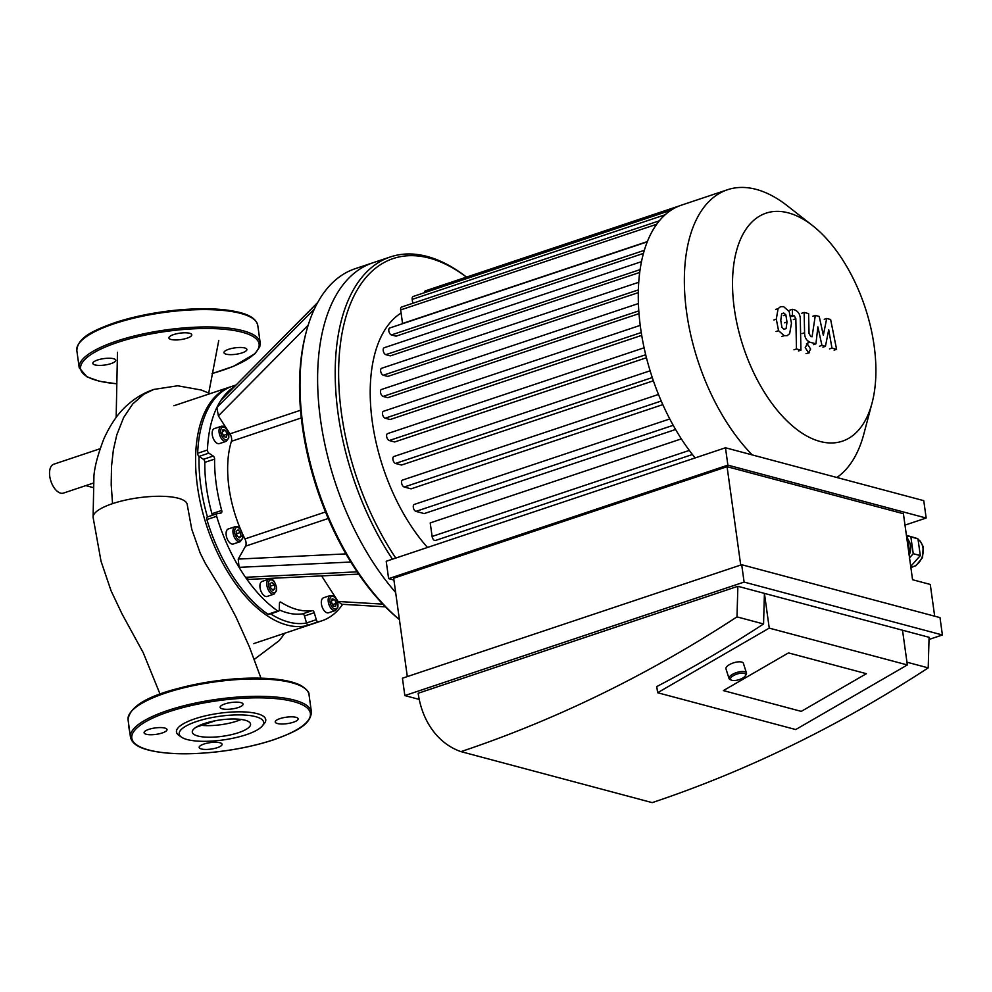 <?xml version="1.0" encoding="UTF-8"?>
<svg xmlns="http://www.w3.org/2000/svg" width="992" height="992" viewBox="0 0 992 992"><rect width="100%" height="100%" fill="white"/><g stroke="black" fill="none" stroke-linecap="round" stroke-linejoin="round"><path stroke-width="1.49" d="M85.796 485.609L92.777 487.481M100.105 448.731L53.766 464.219A15.227 8.11 71.5 0 0 49.6 474.994A15.227 8.11 71.5 0 0 55.949 490.048A15.227 8.11 71.5 0 0 63.426 493.098L93.112 483.166M128.811 725.177A15.227 8.11 71.5 0 0 129.679 731.439M187.141 504.134A47.492 13.33 172.1 0 0 160.196 496.273A47.492 13.33 172.1 0 0 112.542 503.638A47.492 13.33 172.1 0 0 93.087 517.316A47.492 13.33 172.1 0 0 93.099 517.34A47.492 13.33 172.1 0 0 93.099 517.402M244.714 347.956A11.569 3.249 -7.9 0 1 246.884 349.469A11.569 3.249 -7.9 0 1 235.873 354.28A11.569 3.249 -7.9 0 1 223.969 352.656A11.569 3.249 -7.9 0 1 231.682 348.452A11.569 3.249 -7.9 0 1 244.714 347.956M95.009 364.92A11.569 3.249 -7.9 0 1 92.839 363.407A11.569 3.249 -7.9 0 1 103.85 358.596A11.569 3.249 -7.9 0 1 115.754 360.22A11.569 3.249 -7.9 0 1 108.041 364.436A11.569 3.249 -7.9 0 1 95.009 364.92M173.612 334.577A11.569 3.249 -7.9 0 1 185.355 332.791A11.569 3.249 -7.9 0 1 191.803 334.788A11.569 3.249 -7.9 0 1 180.792 339.586A11.569 3.249 -7.9 0 1 168.888 337.962A11.569 3.249 -7.9 0 1 173.612 334.577M201.339 748.96A11.569 3.249 -7.9 0 1 199.169 747.447A11.569 3.249 -7.9 0 1 210.18 742.636A11.569 3.249 -7.9 0 1 222.096 744.273A11.569 3.249 -7.9 0 1 214.384 748.476A11.569 3.249 -7.9 0 1 201.339 748.96M293.409 722.213A11.569 3.249 -7.9 0 1 281.666 723.999A11.569 3.249 -7.9 0 1 275.218 722.002A11.569 3.249 -7.9 0 1 286.229 717.204A11.569 3.249 -7.9 0 1 298.133 718.828A11.569 3.249 -7.9 0 1 293.409 722.213M240.882 702.621A11.569 3.249 -7.9 0 1 243.052 704.134A11.569 3.249 -7.9 0 1 232.041 708.945A11.569 3.249 -7.9 0 1 220.137 707.321A11.569 3.249 -7.9 0 1 227.85 703.105A11.569 3.249 -7.9 0 1 240.882 702.621M148.825 729.368A11.569 3.249 -7.9 0 1 160.555 727.582A11.569 3.249 -7.9 0 1 167.003 729.579A11.569 3.249 -7.9 0 1 155.992 734.378A11.569 3.249 -7.9 0 1 144.088 732.753A11.569 3.249 -7.9 0 1 148.825 729.368M181.536 737.18L178.932 735.382A45.062 12.648 -7.9 0 1 219.368 713.26A45.062 12.648 -7.9 0 1 264.306 723.528L262.285 725.97A42.631 11.966 -7.9 0 1 229.189 738.978A42.631 11.966 -7.9 0 1 187.215 739.561A42.631 11.966 -7.9 0 1 181.536 737.18A42.631 11.966 -7.9 0 1 219.79 716.261A42.631 11.966 -7.9 0 1 262.285 725.97M241.205 719.46A29.413 8.258 -7.9 0 1 201.587 725.35M197.817 736.002A29.413 8.258 -7.9 0 1 192.299 732.146A29.413 8.258 -7.9 0 1 220.298 719.932A29.413 8.258 -7.9 0 1 250.567 724.061A29.413 8.258 -7.9 0 1 230.962 734.762A29.413 8.258 -7.9 0 1 197.817 736.002M314.464 308.859L216.888 407.464A125.438 66.774 -108.5 0 1 220.943 400.297L317.614 302.634M234.335 386.694A125.438 66.774 -108.5 0 0 220.943 400.297L317.725 302.436M248.719 579.402L245.508 577.294A125.438 66.774 -108.5 0 1 239.072 567.337L350.796 562.03A195.474 104.061 71.5 0 0 357.12 571.838L245.508 577.294A125.438 66.774 -108.5 0 0 277.735 610.985L267.964 614.259A2.43 1.302 71.5 0 0 268.82 614.457L278.603 611.184A2.43 1.302 -108.5 0 1 277.735 610.985M217.05 513.732L207.464 516.944A2.43 1.302 -108.5 0 1 207.464 516.944A2.43 1.302 71.5 0 0 207.365 516.968A2.43 1.302 71.5 0 0 206.869 519.56L216.64 516.286A125.438 66.774 -108.5 0 0 239.072 567.337L238.241 559.079L245.545 546.158A6.088 3.236 71.5 0 0 244.95 538.916A91.338 48.62 -108.5 0 1 242.519 533.82M240.61 529.468A91.338 48.62 -108.5 0 1 231.409 441.316A6.088 3.236 71.5 0 0 229.97 433.851L218.376 415.884L216.888 407.464A125.438 66.774 -108.5 0 0 207.452 450.008L197.668 453.282A2.43 1.302 71.5 0 0 199.045 456.407A2.43 1.302 -108.5 0 0 199.057 456.419L208.841 453.146A2.43 1.302 -108.5 0 1 207.452 450.008M208.841 453.146L213.193 456.047L203.422 459.321L199.057 456.419M212.028 515.406A2.43 1.302 71.5 0 0 211.941 513.72A113.262 60.301 -108.5 0 1 204.811 462.371L214.594 459.098A2.43 1.302 71.5 0 0 213.193 456.047M214.594 459.098A113.262 60.301 71.5 0 0 221.712 510.446L211.941 513.72M216.64 516.286A2.43 1.302 -108.5 0 1 217.136 513.695A2.43 1.302 -108.5 0 1 217.236 513.67L221.092 512.963A2.43 1.302 71.5 0 0 221.191 512.951A2.43 1.302 71.5 0 0 221.712 510.446M226.238 441.328L219.393 443.61A7.911 4.216 -108.5 0 1 212.883 437.447A7.911 4.216 -108.5 0 1 214.371 428.594L221.216 426.312A7.911 4.216 71.5 0 0 219.728 435.153A7.911 4.216 71.5 0 0 226.238 441.328L228.792 437.881L228.817 434.595C226.722 428.42 224.837 425.655 223.15 426.275L221.216 426.312A7.911 4.216 71.5 0 1 222.679 426.287M240.163 541.706L233.318 543.988A7.911 4.216 -108.5 0 1 226.201 535.258A7.911 4.216 -108.5 0 1 228.296 528.972L235.141 526.69A7.911 4.216 71.5 0 0 233.046 532.964A7.911 4.216 71.5 0 0 240.163 541.706L242.718 538.259L242.742 534.986C239.754 525.45 238.117 527.087 235.141 526.69M399.404 619.578A197.904 105.363 -108.5 0 1 306.367 331.464L305.784 333.659A195.474 104.061 71.5 0 0 350.796 562.03M341.67 604.252L338.111 601.487L321.594 575.893M273.99 594.134L267.146 596.428A7.911 4.216 -108.5 0 1 260.028 587.686A7.911 4.216 -108.5 0 1 262.124 581.411L268.968 579.117A7.911 4.216 71.5 0 0 266.873 585.404A7.911 4.216 71.5 0 0 273.99 594.134L276.545 590.686L276.57 587.413C273.581 577.877 271.944 579.514 268.968 579.117M274.858 588.876L273.011 590.314L270.618 587.735L270.06 583.73L271.907 582.292L274.3 584.858L274.858 588.876L272.428 589.682M241.031 536.436L239.184 537.875L236.79 535.308L236.232 531.29L238.08 529.852L240.473 532.431L241.031 536.436L238.601 537.255M223.956 436.629L222.245 432.834L222.989 429.685L225.444 430.342L227.156 434.136L226.412 437.286L223.956 436.629M274.3 584.858L270.394 586.173M240.473 532.431L236.567 533.733M227.156 434.136L223.398 435.401M225.444 430.342L222.617 431.284M335.383 610.514L328.538 612.796A7.911 4.216 -108.5 0 1 327.075 612.82A7.911 4.216 -108.5 0 1 321.668 605.343A7.911 4.216 -108.5 0 1 323.516 597.779L330.361 595.498A7.911 4.216 71.5 0 0 328.513 603.062A7.911 4.216 71.5 0 0 333.92 610.526A7.911 4.216 71.5 0 0 335.383 610.514L337.937 607.067L337.962 603.793C334.986 594.258 333.337 595.894 330.361 595.498M334.602 599.528L336.313 603.334L335.569 606.472L333.114 605.827L331.402 602.02L332.146 598.87L334.602 599.528L331.762 600.47M336.313 603.334L332.556 604.587M357.12 571.838A195.474 104.061 71.5 0 0 399.429 619.665M279.583 602.677L280.922 602.218A2.43 1.302 71.5 0 0 280.128 602.07A2.43 1.302 71.5 0 0 279.446 603.421L279.273 609.832A2.43 1.302 -108.5 0 1 278.603 611.184M280.922 602.218A113.262 60.301 71.5 0 0 312.331 610.601L302.548 613.874A113.262 60.301 -108.5 0 1 279.273 609.906M314.266 612.709L316.299 619.702L306.516 622.976A2.43 1.302 -108.5 0 1 306.516 622.976L304.482 615.97L314.266 612.709A2.43 1.302 71.5 0 0 312.331 610.601M342.662 604.314A125.438 66.774 -108.5 0 1 321.916 620.794A125.438 66.774 -108.5 0 1 318.283 621.798A2.43 1.302 -108.5 0 1 316.299 619.702M270.605 613.85A123.008 65.484 -108.5 0 0 306.528 623.001A2.43 1.302 71.5 0 0 308.5 625.072L318.283 621.798M321.916 620.794L312.133 624.067A125.438 66.774 -108.5 0 1 308.5 625.072M267.964 614.259A125.438 66.774 -108.5 0 1 206.869 519.56M204.811 462.371A2.43 1.302 71.5 0 0 203.422 459.321M304.482 615.97A2.43 1.302 71.5 0 0 302.548 613.874M207.452 516.944A123.008 65.484 -108.5 0 1 199.045 456.407M197.668 453.282A125.438 66.774 -108.5 0 1 232.537 386.148L236.034 384.97M306.367 331.464A197.904 105.363 -108.5 0 1 355.223 268.683L372.831 262.806A197.904 105.363 71.5 0 0 318.296 398.35A197.904 105.363 71.5 0 0 395.659 592.509A197.904 105.363 71.5 0 1 318.296 398.35A197.904 105.363 71.5 0 1 372.831 262.806L390.426 256.916A197.904 105.363 71.5 0 0 392.435 559.19M231.57 386.483A125.438 66.774 71.5 0 0 230.59 386.793A125.438 66.774 71.5 0 0 205.58 522.4A125.438 66.774 71.5 0 0 305.251 625.989A125.438 66.774 71.5 0 0 310.186 624.724A125.438 66.774 71.5 0 0 311.153 624.377M401.103 313.026A142.488 75.851 71.5 0 0 371.566 415.908A142.488 75.851 71.5 0 0 427.502 547.46M689.304 450.418L432.103 536.461L430.218 522.908L681.355 438.886M675.589 429.486L424.216 513.583L415.921 511.376A3.658 1.947 -108.5 0 1 413.428 507.929A3.658 1.947 -108.5 0 1 414.284 504.432L669.774 418.959M662.817 404.624L411.072 488.845L404.203 487.01A3.658 1.947 -108.5 0 1 401.71 483.563A3.658 1.947 -108.5 0 1 402.566 480.066L658.49 394.456M653.368 380.792L401.5 465.05L395.51 463.45A3.658 1.947 -108.5 0 1 393.018 460.003A3.658 1.947 -108.5 0 1 393.874 456.518L650.107 370.785M646.449 357.74L394.642 441.973L389.248 440.535A3.658 1.947 -108.5 0 1 386.756 437.088A3.658 1.947 -108.5 0 1 387.599 433.603L644.106 347.795M641.712 335.37L390.129 419.529L385.144 418.202A3.658 1.947 71.5 0 1 382.652 414.755A3.658 1.947 71.5 0 1 383.495 411.271L640.224 325.376M638.997 313.646L387.822 397.68L383.123 396.428A3.658 1.947 71.5 0 1 380.63 392.981A3.658 1.947 71.5 0 1 381.486 389.484L638.402 303.54M638.29 292.628L387.798 376.427L383.272 375.224A3.658 1.947 71.5 0 1 380.779 371.777A3.658 1.947 71.5 0 1 381.622 368.28L638.736 282.274M639.716 272.44L390.327 355.868L385.838 354.665A3.658 1.947 71.5 0 1 383.346 351.218A3.658 1.947 71.5 0 1 384.202 347.733L641.489 261.652M643.448 253.406L396.081 336.164L391.431 334.924A3.658 1.947 71.5 0 1 388.938 331.477A3.658 1.947 71.5 0 1 389.794 327.98L647.28 241.85M647.379 241.577L402.554 323.479L400.669 309.926A3.658 1.947 -108.5 0 1 401.636 307.024L659.358 220.807M812.733 225.742A120.23 64.009 71.5 0 0 788.355 212.871A120.23 64.009 71.5 0 0 750.894 366.594A120.23 64.009 71.5 0 0 872.042 403.062A120.23 64.009 71.5 0 0 812.733 225.742L787.524 205.952A154.678 82.336 71.5 0 0 756.164 189.373A154.678 82.336 71.5 0 0 727.496 189.745L681.417 205.158A154.678 82.336 71.5 0 0 670.939 210.279A154.678 82.336 71.5 0 0 659.122 221.092A154.678 82.336 71.5 0 0 646.995 242.544A154.678 82.336 71.5 0 0 641.266 262.768A154.678 82.336 71.5 0 0 638.637 283.824A154.678 82.336 71.5 0 0 638.488 305.536A154.678 82.336 71.5 0 0 640.559 327.844A154.678 82.336 71.5 0 0 644.75 350.722A154.678 82.336 71.5 0 0 651.174 374.182A154.678 82.336 71.5 0 0 660.077 398.313A154.678 82.336 71.5 0 0 672.08 423.274A154.678 82.336 71.5 0 0 691.325 453.096A154.678 82.336 71.5 0 0 695.132 457.92M432.103 536.461A3.658 1.947 71.5 0 0 435.389 540.491L692.404 454.51M424.365 292.727A3.658 1.947 -108.5 0 1 425.37 290.867L679.458 205.865M412.746 303.316L412.201 299.373A3.658 1.947 -108.5 0 1 413.168 296.484L671.051 210.205M466.525 277.103A197.904 105.363 71.5 0 0 427.106 256.444A197.904 105.363 71.5 0 0 390.426 256.916M466.488 277.115A195.474 104.061 71.5 0 0 429.387 258.106A195.474 104.061 71.5 0 0 340.033 347.026A195.474 104.061 71.5 0 0 395.771 558.074M727.496 189.745A154.678 82.336 71.5 0 0 685.348 301.382A154.678 82.336 71.5 0 0 752.296 454.931M836.851 477.487A154.678 82.336 71.5 0 0 863.834 434.037L872.042 403.062M788.479 652.91L723.366 690.593L788.479 652.91L866.388 673.692L788.479 652.91M801.263 711.376L723.366 690.593L801.263 711.376L866.388 673.692L801.263 711.376M745.352 675.812L746.133 674.572A9.139 3.435 162.4 0 0 746.455 673.01A9.139 3.435 162.4 0 0 744.732 671.733A9.139 3.435 162.4 0 0 734.464 673.345A9.139 3.435 162.4 0 0 729.046 678.528A9.139 3.435 162.4 0 0 730.211 679.619L731.55 680.177A7.911 2.976 -17.6 0 1 733.844 675.416A7.911 2.976 -17.6 0 1 744.136 673.345A7.911 2.976 -17.6 0 1 745.352 675.812A7.911 2.976 -17.6 0 1 738.99 679.681A7.911 2.976 -17.6 0 1 731.55 680.177M746.455 673.01L743.392 663.326A9.139 3.435 162.4 0 0 741.656 662.048A9.139 3.435 162.4 0 0 731.389 663.66A9.139 3.435 162.4 0 0 725.97 668.844L729.046 678.528M908.945 553.623L909.689 552.792L907.37 536.077L906.477 535.792M906.477 535.841L907.37 536.077M908.796 552.556L909.689 552.792M910.718 566.42L920.316 555.57L917.96 538.879L906.39 535.234M906.44 535.593L917.96 538.879M910.879 536.982L913.235 553.685L920.316 555.57M913.235 553.685L909.54 557.876M909.143 555.049A13.392 10.701 -75.1 0 0 907.829 539.425M934.675 616.193L930.273 584.437L912.566 579.725L903.414 513.72L727.074 466.686L740.714 565.043M657.622 692.726L656.766 686.563A1464.961 1169.977 -75.1 0 0 763.555 623.968L764.423 593.377L769.246 628.122L657.622 692.726L795.72 729.554L907.345 664.95L902.522 630.218L929.082 637.298L928.214 667.876L906.961 662.21M769.246 628.122L907.345 664.95M737.874 586.297L736.994 616.875A1464.961 1169.977 104.9 0 1 460.982 751.626A85.25 68.088 104.9 0 1 418.165 693.259L737.874 586.297L902.522 630.218M763.555 623.968L736.994 616.875M460.982 751.626L652.203 802.627A1464.961 1169.977 -75.1 0 0 928.214 667.876M929.02 639.456L942.4 634.979L939.994 617.607L741.694 564.721L744.112 582.081L404.848 695.578L402.43 678.218L741.694 564.721M904.989 525.115L926.168 518.035L923.763 500.662L725.474 447.776L727.88 465.136L388.616 578.646L386.21 561.274L725.474 447.776M407.315 676.581L393.675 578.224L727.074 466.686M404.848 695.578L419.232 699.422M727.88 465.136L926.168 518.035M388.616 578.646L393.923 580.06M942.4 634.979L744.112 582.081M823.335 335.271L826.708 318.457L830.626 319.498L836.578 349.308L831.966 348.08L828.717 329.766L825.431 346.332L821.934 345.402L817.892 326.889L815.932 343.802L810.005 342.24C806.409 340.616 804.611 337.454 804.586 332.754L804.14 312.418L808.616 313.608L809.05 333.486L810.687 336.449L812.076 336.821L815.312 315.419L819.218 316.46L823.335 335.271M824.24 319.288L826.708 318.457M834.098 350.139L836.578 349.308M829.486 348.911L831.966 348.08M822.951 347.163L825.431 346.332M819.454 346.233L821.934 345.402M813.452 344.633L815.932 343.802M801.672 313.249L804.14 312.418M812.832 316.237L815.312 315.419M784.077 329.294L781.944 327.484L780.778 320.342L781.659 313.695L783.742 313.013L785.825 314.811L787.003 322.003L786.11 328.588L784.077 329.294M781.659 313.695L783.742 313.013L781.671 313.695M791.467 323.194L789.669 333.659L787.164 335.656L784.201 335.668L778.559 330.696L776.302 319.151L778.1 308.636L780.605 306.652L783.606 306.64L789.21 311.6L791.467 323.194M776.079 331.526L778.559 330.696M800.308 319.486L800.941 350.151L796.464 348.961L795.844 318.73L794.208 315.741L792.484 315.282L792.36 309.293L794.914 309.975C798.51 311.624 800.308 314.786 800.308 319.486M798.461 350.982L800.941 350.151M793.984 349.792L796.464 348.961M790.773 315.865L792.484 315.282M789.892 310.124L792.36 309.293M805.206 347.622L807.302 343.902L810.625 349.072L808.53 352.78L805.206 347.622M806.434 343.914L807.302 343.902M809.398 352.768L806.05 353.611M93.087 517.316L93.93 475.912C94.662 466.562 97.972 454.212 103.862 438.861C110.831 423.646 118.804 412.275 127.782 404.724C135.495 397.804 144.187 392.708 153.859 389.422L143.778 394.283L132.754 403.942L123.64 417.533L116.82 434.794L113.373 449.897L111.488 466.6L111.203 484.617L112.542 503.638M239.481 312.554A90.123 25.296 172.1 0 0 149.767 313.943A90.123 25.296 172.1 0 0 80.265 341.88M240.622 313.385A91.338 25.643 172.1 0 0 137.702 317.242A91.338 25.643 172.1 0 0 76.818 350.474C77.785 337.082 93.719 330.41 114.861 322.66C132.234 316.956 151.491 312.926 172.645 310.533C200.52 307.619 222.952 308.289 239.952 312.53C246.351 314.216 255.924 317.44 257.771 325.364A91.338 25.643 172.1 0 0 240.622 313.385M257.771 325.364L260.177 342.724A91.338 25.643 172.1 0 0 243.028 330.745A91.338 25.643 172.1 0 0 140.108 334.614A91.338 25.643 172.1 0 0 79.224 367.834L87.036 376.898L99.597 381.3L116.523 383.792M212.065 373.538A90.123 25.296 172.1 0 0 242.209 332.233A90.123 25.296 172.1 0 0 107.099 346.295A90.123 25.296 172.1 0 0 116.523 383.718M148.763 750.002A90.123 25.296 -7.9 0 1 211.904 701.58A90.123 25.296 -7.9 0 1 302.672 725.797A90.123 25.296 -7.9 0 1 148.763 750.002M130.473 737.192A91.338 25.643 -7.9 0 1 217.434 699.236A91.338 25.643 -7.9 0 1 311.426 712.082C310.446 725.474 294.525 732.133 273.383 739.883C256.01 745.587 236.753 749.63 215.599 752.01C187.724 754.924 165.292 754.267 148.292 750.014C141.893 748.328 132.32 745.104 130.473 737.192L128.067 719.82A91.338 25.643 -7.9 0 1 215.016 681.876A91.338 25.643 -7.9 0 1 309.02 694.71L311.426 712.082M131.514 711.227A90.123 25.296 -7.9 0 1 214.904 681.058A90.123 25.296 -7.9 0 1 303.354 687.382M345.935 553.896L238.241 559.079M245.545 546.158L328.228 518.494M325.5 511.971L244.95 538.916M231.409 441.316L301.308 417.93M300.551 410.242L229.97 433.851M218.376 415.884L308.19 325.14M382.8 604.128L338.111 601.487M268.559 585.255A6.696 3.571 -108.5 0 1 273.643 581.3A6.696 3.571 -108.5 0 1 275.168 592.336A6.696 3.571 -108.5 0 1 268.559 585.255M234.732 532.828A6.696 3.571 -108.5 0 1 239.816 528.872A6.696 3.571 -108.5 0 1 241.341 539.896A6.696 3.571 -108.5 0 1 234.732 532.828M223.82 427.118A6.696 3.571 -108.5 0 1 228.52 437.571A6.696 3.571 -108.5 0 1 221.774 435.773A6.696 3.571 -108.5 0 1 223.82 427.118M334.738 609.038A6.696 3.571 -108.5 0 1 330.038 598.585A6.696 3.571 -108.5 0 1 336.784 600.396A6.696 3.571 -108.5 0 1 334.738 609.038M652.277 377.555L395.51 463.45M645.705 354.739L389.248 440.535M661.23 401.028L404.203 487.01M673.196 425.308L415.921 511.376M641.241 332.531L385.144 418.202M638.352 289.887L383.272 375.224M638.786 310.893L383.123 396.428M640.1 269.613L385.838 354.665M644.341 250.319L391.431 334.924M665.161 214.756L412.201 299.373M656.679 224.279L400.669 309.926M911.053 536.697L914.748 537.689A15.227 12.152 104.9 0 1 916.881 538.532M918.009 539.251A15.227 12.152 104.9 0 1 922.622 555.322A15.227 12.152 104.9 0 1 910.854 567.337M807.525 343.071L810.005 342.24M802.119 333.585L804.586 332.754M783.358 315.642L785.825 314.811M784.523 322.834L787.003 322.003M781.733 336.499L784.201 335.668M773.834 319.982L776.302 319.151M775.632 309.467L778.1 308.636M793.364 319.56L795.844 318.73M791.728 316.572L794.208 315.741M116.163 417.421L117.465 352.259M218.773 340.392L208.742 392.993M196.193 727.161L215.438 720.725M160.072 694.14L143.208 652.649L122.14 614.135L111.067 590.786L101.048 561.286L93.099 517.34M187.228 504.63L191.766 529.282L200.198 553.09L205.282 563.307L222.568 591.666L235.885 616.801L249.438 646.982L260.97 678.181M153.859 389.422L177.667 385.776L201.277 390.03L210.143 393.638M284.828 633.206L279.36 640.51L254.299 659.358M76.818 350.474L79.224 367.834M212.052 373.612L233.579 366.296L255.08 353.611L259.78 346.766L260.177 342.724M128.067 719.82C130.237 698.579 176.229 686.365 223.894 679.88C243.92 677.722 261.628 677.524 277.004 679.284C287.444 680.524 295.492 682.632 301.159 685.621C306.788 689.316 309.417 692.342 309.02 694.71M248.682 579.402L358.658 574.108M341.645 604.252L385.429 606.844M217.136 513.695L207.365 516.968M253.468 643.696L310.186 624.724M173.873 405.765L230.59 386.793M914.748 537.689L917.03 538.582M917.997 539.164L920.365 541.248L923.205 546.691L922.572 557.492L915.938 565.676L910.854 567.412"/></g></svg>
